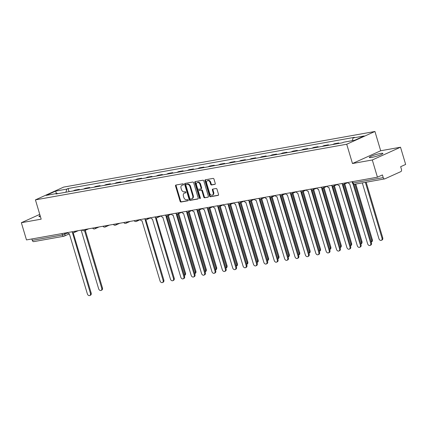 <?xml version="1.0" encoding="UTF-8"?>
<svg xmlns="http://www.w3.org/2000/svg" width="427" height="427" viewBox="0 0 427 427"><rect width="100%" height="100%" fill="white"/><g stroke="black" fill="none" stroke-linecap="round" stroke-linejoin="round"><path stroke-width="0.64" d="M183.514 184.309A0.624 0.459 -114.3 0 0 182.879 183.797L175.94 185.035A0.891 0.657 -114.3 0 0 175.54 186.001L180.098 201.288A0.891 0.657 -114.3 0 0 181.005 202.019L187.944 200.781A0.624 0.459 -114.3 0 0 187.592 199.59L186.69 199.751A2.856 2.092 -114.3 0 1 183.791 197.407L183.413 196.137A2.856 2.092 -114.3 0 1 184.325 193.159A2.856 2.092 -114.3 0 1 184.694 193.041L185.59 192.881A0.624 0.459 -114.3 0 0 185.233 191.696L184.336 191.856A2.856 2.092 -114.3 0 1 181.438 189.513L181.059 188.238A2.856 2.092 -114.3 0 1 181.971 185.259A2.856 2.092 -114.3 0 1 182.334 185.147L183.236 184.987A0.624 0.459 -114.3 0 0 183.514 184.309M380.494 153.453A7.099 0.881 -16.6 0 0 373.123 155.492A7.099 0.881 -16.6 0 0 369.296 157.472A7.099 0.881 -16.6 0 0 371.693 157.435A7.099 0.881 -16.6 0 0 379.069 155.396A7.099 0.881 -16.6 0 0 382.896 153.416A7.099 0.881 -16.6 0 0 380.494 153.453M40.127 215.624A7.099 0.881 -16.6 0 0 38.969 216.51A7.099 0.881 -16.6 0 0 40.421 216.617M214.856 184.389A0.891 0.657 -114.3 0 0 215.256 183.423L213.98 179.132A0.891 0.657 -114.3 0 0 213.073 178.401L205.366 179.778A0.891 0.657 -114.3 0 0 204.965 180.744L209.524 196.03A0.891 0.657 -114.3 0 0 210.431 196.762L218.138 195.385A0.891 0.657 -114.3 0 0 218.539 194.418L216.991 189.236A0.891 0.657 -114.3 0 0 216.083 188.504L212.785 189.097A0.891 0.657 -114.3 0 0 212.39 190.063L213.153 192.63A2.391 1.751 -114.3 0 1 212.39 195.118A2.391 1.751 -114.3 0 1 209.657 193.255L206.657 183.194A2.391 1.751 -114.3 0 1 207.421 180.701A2.391 1.751 -114.3 0 1 210.153 182.569L210.655 184.245A0.891 0.657 -114.3 0 0 211.557 184.976L215.075 184.288M346.719 144.23L352.472 163.525L372.301 159.981L377.436 177.194L26.485 239.921L21.35 222.707L41.179 219.163L35.43 199.868L346.719 144.23L374.938 131.473L63.644 187.106L35.43 199.868M193.666 182.761A0.891 0.657 -114.3 0 0 192.758 182.03L185.051 183.407A0.891 0.657 -114.3 0 0 184.651 184.373L189.209 199.66A0.891 0.657 -114.3 0 0 190.116 200.391L197.824 199.014A0.891 0.657 -114.3 0 0 198.224 198.048L193.666 182.761M195.208 181.592L202.916 180.215A0.891 0.657 -114.3 0 1 203.823 180.947L208.381 196.233A0.891 0.657 -114.3 0 1 207.981 197.199L204.682 197.792A0.891 0.657 -114.3 0 1 203.775 197.055L201.928 190.858A0.891 0.657 -114.3 0 0 201.021 190.127L198.833 190.517A0.891 0.657 -114.3 0 0 198.432 191.483L200.354 197.936A0.624 0.459 -114.3 0 1 199.441 198.101L194.808 182.559A0.891 0.657 -114.3 0 1 195.208 181.592M372.301 159.981L400.515 147.219L405.65 164.438L400.654 166.695L401.455 169.38A1.82 1.217 79.9 0 1 400.841 171.617L384.871 178.838A1.82 1.217 79.9 0 1 384.674 178.902L354.533 184.288A1.82 1.217 -100.1 0 1 353.081 183.007L383.227 177.621A1.82 1.217 79.9 0 0 384.674 178.902M400.515 147.219L380.687 150.763L374.938 131.473M377.436 177.194L382.427 174.937L383.227 177.621M33.92 241.565A1.82 1.217 -100.1 0 1 33.728 241.629A1.82 1.217 -100.1 0 1 32.276 240.348L62.422 234.957L67.776 232.902M31.865 238.96L32.276 240.348M39.754 214.381L21.35 222.707M77.5 190.148A4.185 2.802 -100.1 0 1 77.57 190.111L73.182 190.901A4.185 2.802 79.9 0 0 73.108 190.933M73.182 190.901L74.901 190.122L79.294 189.337L79.433 189.802M77.57 190.111L79.294 189.337M89.814 187.949L89.675 187.48L85.283 188.264L83.564 189.044A4.185 2.802 79.9 0 0 83.489 189.081M87.877 188.291A4.185 2.802 -100.1 0 1 87.951 188.259L89.675 187.48M100.196 186.092L100.057 185.622L95.664 186.407L93.94 187.186A4.185 2.802 79.9 0 0 93.865 187.223M98.258 186.439A4.185 2.802 -100.1 0 1 98.333 186.402L100.057 185.622M110.577 184.234L110.438 183.77L106.045 184.555L104.321 185.334A4.185 2.802 79.9 0 0 104.247 185.366M108.639 184.581A4.185 2.802 -100.1 0 1 108.714 184.549L110.438 183.77M120.958 182.382L120.814 181.913L116.427 182.697L114.703 183.477A4.185 2.802 79.9 0 0 114.628 183.514M119.021 182.729A4.185 2.802 -100.1 0 1 119.096 182.692L120.814 181.913M131.335 180.525L131.196 180.061L126.808 180.845L125.084 181.619A4.185 2.802 79.9 0 0 125.01 181.656M129.402 180.872A4.185 2.802 -100.1 0 1 129.477 180.834L131.196 180.061M141.716 178.673L141.577 178.203L137.184 178.988L135.466 179.767A4.185 2.802 79.9 0 0 135.391 179.804M139.784 179.014A4.185 2.802 -100.1 0 1 139.859 178.982L141.577 178.203M152.097 176.815L151.959 176.346L147.566 177.13L145.847 177.91A4.185 2.802 79.9 0 0 145.772 177.947M150.165 177.162A4.185 2.802 -100.1 0 1 150.24 177.125L151.959 176.346M162.479 174.958L162.34 174.494L157.947 175.278L156.229 176.057A4.185 2.802 79.9 0 0 156.154 176.089M160.547 175.305A4.185 2.802 -100.1 0 1 160.621 175.273L162.34 174.494M172.86 173.106L172.721 172.636L168.329 173.421L166.61 174.2A4.185 2.802 79.9 0 0 166.535 174.237M170.923 173.453A4.185 2.802 -100.1 0 1 170.997 173.415L172.721 172.636M183.242 171.248L183.103 170.784L178.71 171.569L176.986 172.343A4.185 2.802 79.9 0 0 176.917 172.38M181.304 171.595A4.185 2.802 -100.1 0 1 181.379 171.558L183.103 170.784M193.623 169.396L193.484 168.927L189.092 169.711L187.368 170.49A4.185 2.802 79.9 0 0 187.293 170.528M191.686 169.738A4.185 2.802 -100.1 0 1 191.76 169.706L193.484 168.927M204.005 167.539L203.866 167.069L199.473 167.854L197.749 168.633A4.185 2.802 79.9 0 0 197.674 168.67M202.067 167.886A4.185 2.802 -100.1 0 1 202.142 167.848L203.866 167.069M214.386 165.681L214.242 165.217L209.854 166.002L208.13 166.781A4.185 2.802 79.9 0 0 208.056 166.813M212.449 166.028A4.185 2.802 -100.1 0 1 212.523 165.996L214.242 165.217M224.762 163.829L224.623 163.36L220.231 164.144L218.512 164.923A4.185 2.802 79.9 0 0 218.437 164.961M222.83 164.176A4.185 2.802 -100.1 0 1 222.905 164.139L224.623 163.36M235.144 161.972L235.005 161.507L230.612 162.292L228.893 163.066A4.185 2.802 79.9 0 0 228.819 163.103M233.211 162.319A4.185 2.802 -100.1 0 1 233.286 162.281L235.005 161.507M245.525 160.12L245.386 159.65L240.993 160.435L239.275 161.214A4.185 2.802 79.9 0 0 239.2 161.246M243.593 160.461A4.185 2.802 -100.1 0 1 243.668 160.429L245.386 159.65M255.906 158.262L255.768 157.793L251.375 158.577L249.656 159.356A4.185 2.802 79.9 0 0 249.581 159.394M253.974 158.609A4.185 2.802 -100.1 0 1 254.044 158.572L255.768 157.793M266.288 156.405L266.149 155.94L261.756 156.725L260.038 157.504A4.185 2.802 79.9 0 0 259.963 157.536M264.35 156.752A4.185 2.802 -100.1 0 1 264.425 156.72L266.149 155.94M276.669 154.553L276.531 154.083L272.138 154.868L270.414 155.647A4.185 2.802 79.9 0 0 270.339 155.684M274.732 154.9A4.185 2.802 -100.1 0 1 274.807 154.862L276.531 154.083M287.051 152.695L286.912 152.231L282.519 153.015L280.795 153.789A4.185 2.802 79.9 0 0 280.72 153.827M285.113 153.042A4.185 2.802 -100.1 0 1 285.188 153.005L286.912 152.231M297.432 150.843L297.288 150.373L292.901 151.158L291.177 151.937A4.185 2.802 79.9 0 0 291.102 151.969M295.495 151.185A4.185 2.802 -100.1 0 1 295.569 151.153L297.288 150.373M307.808 148.986L307.67 148.516L303.277 149.301L301.558 150.08A4.185 2.802 79.9 0 0 301.483 150.117M305.876 149.333A4.185 2.802 -100.1 0 1 305.951 149.295L307.67 148.516M318.19 147.128L318.051 146.664L313.658 147.448L311.94 148.228A4.185 2.802 79.9 0 0 311.865 148.26M316.258 147.475A4.185 2.802 -100.1 0 1 316.332 147.443L318.051 146.664M328.571 145.276L328.432 144.806L324.04 145.591L322.321 146.37A4.185 2.802 79.9 0 0 322.246 146.408M326.639 145.623A4.185 2.802 -100.1 0 1 326.714 145.586L328.432 144.806M338.953 143.419L338.814 142.949L334.421 143.739L332.702 144.513A4.185 2.802 79.9 0 0 332.628 144.55M337.02 143.766A4.185 2.802 -100.1 0 1 337.095 143.728L338.814 142.949M349.233 141.22L344.327 142.095M348.72 141.31L349.195 141.097M57.698 193.687L57.309 193.394L46.127 195.395L55.606 191.104L66.788 189.108L65.939 192.214M352.312 140.67L353.06 137.942L354.383 137.345L68.112 188.51L66.788 189.108M353.06 137.942L364.236 135.946L354.757 140.232L343.575 142.228L342.251 142.832L55.98 193.997L57.309 193.394M352.472 163.525L380.687 150.763M69.051 191.659L68.112 188.51M55.606 191.104L56.481 193.543M183.493 184.784L182.9 184.891A2.856 2.092 -114.3 0 0 182.532 185.003L181.971 185.259M184.325 193.159L184.886 192.903A2.856 2.092 -114.3 0 1 185.254 192.79L185.846 192.684M176.18 184.992A0.891 0.657 -114.3 0 0 176.105 185.745L180.664 201.032A0.891 0.657 -114.3 0 0 181.566 201.768L188.2 200.583M185.291 183.364A0.891 0.657 -114.3 0 0 185.217 184.117L189.775 199.404A0.891 0.657 -114.3 0 0 190.682 200.14L198.144 198.801M186.124 184.469A0.624 0.459 -114.3 0 0 185.846 185.147L189.844 198.56A0.624 0.459 -114.3 0 0 190.479 199.078L191.424 198.907A2.856 2.092 -114.3 0 0 191.792 198.795A2.856 2.092 -114.3 0 0 192.705 195.817L189.972 186.642A2.856 2.092 -114.3 0 0 187.074 184.299L186.124 184.469L186.69 184.213A0.624 0.459 -114.3 0 0 186.535 184.283M191.792 198.795L192.358 198.539A2.856 2.092 -114.3 0 0 193.271 195.561L192.705 195.817M186.69 184.213L187.634 184.042A2.856 2.092 -114.3 0 1 190.538 186.391L193.271 195.561M208.301 196.986L204.682 197.792M199.179 190.357A0.891 0.657 -114.3 0 1 199.398 190.261L201.587 189.871A0.891 0.657 -114.3 0 1 202.489 190.602L204.341 196.804A0.891 0.657 -114.3 0 0 205.243 197.536M195.449 181.55A0.891 0.657 -114.3 0 0 195.374 182.302L200.007 197.845A0.624 0.459 -114.3 0 0 200.37 198.309M200.007 184.427A2.391 1.751 -114.3 0 0 197.279 182.559A2.391 1.751 -114.3 0 0 196.516 185.051L197.573 188.595A0.891 0.657 -114.3 0 0 198.48 189.326L200.663 188.937A0.891 0.657 -114.3 0 0 201.064 187.971L200.007 184.427L200.573 184.17A2.391 1.751 -114.3 0 0 197.84 182.308L197.279 182.559M201.229 188.681A0.891 0.657 -114.3 0 0 201.629 187.715L201.064 187.971M200.573 184.17L201.629 187.715M207.421 180.701L207.986 180.445A2.391 1.751 -114.3 0 1 210.719 182.313L211.216 183.989A0.891 0.657 -114.3 0 0 212.123 184.72L215.181 184.176M212.39 195.118L212.956 194.867A2.391 1.751 -114.3 0 0 213.719 192.374L213.153 192.63M213.03 189.054A0.891 0.657 -114.3 0 0 212.95 189.807L213.719 192.374M205.606 179.735A0.891 0.657 -114.3 0 0 205.531 180.488L210.089 195.774A0.891 0.657 -114.3 0 0 210.991 196.505L218.459 195.171M81.173 230.148L98.653 288.791A2.092 1.532 -114.3 0 0 101.05 290.424A2.092 1.532 -114.3 0 0 101.717 288.246L84.551 230.66A1.82 1.334 65.7 0 1 84.311 230.735M85.283 230.329L102.448 287.915A2.092 1.532 65.7 0 1 101.781 290.093L101.05 290.424M67.599 232.571A1.82 1.334 -114.3 0 0 69.345 233.782L87.37 293.893A2.092 1.532 -114.3 0 0 89.761 295.527A2.092 1.532 -114.3 0 0 90.428 293.349L72.601 233.201A1.82 1.334 -114.3 0 0 72.836 233.126A1.82 1.334 -114.3 0 0 73.316 232.678M73.818 232.635A1.82 1.334 65.7 0 1 73.572 232.795L72.836 233.126M73.252 232.939L91.165 293.018A2.092 1.532 65.7 0 1 90.492 295.196L89.761 295.527M184.325 275.442A2.092 1.532 -114.3 0 0 184.763 273.403L167.597 215.822A1.82 1.334 65.7 0 1 167.357 215.897M168.329 215.486L185.494 273.072A2.092 1.532 65.7 0 1 184.827 275.25L184.336 275.474M194.707 273.584A2.092 1.532 -114.3 0 0 195.144 271.545L177.979 213.964A1.82 1.334 65.7 0 1 177.739 214.039M178.71 213.633L195.876 271.214A2.092 1.532 65.7 0 1 195.208 273.397L194.717 273.616M205.088 271.727A2.092 1.532 -114.3 0 0 205.526 269.693L188.355 212.107A1.82 1.334 65.7 0 1 188.12 212.182M189.092 211.776L206.257 269.357A2.092 1.532 65.7 0 1 205.59 271.54L205.099 271.759M215.47 269.875A2.092 1.532 -114.3 0 0 215.902 267.836L198.736 210.255A1.82 1.334 65.7 0 1 198.502 210.33M199.473 209.924L216.638 267.505A2.092 1.532 65.7 0 1 215.971 269.683L215.48 269.907M225.851 268.017A2.092 1.532 -114.3 0 0 226.283 265.978L209.118 208.397A1.82 1.334 65.7 0 1 208.883 208.472M209.854 208.066L227.02 265.647A2.092 1.532 65.7 0 1 226.353 267.83L225.862 268.049M236.232 266.165A2.092 1.532 -114.3 0 0 236.665 264.126L219.499 206.545A1.82 1.334 65.7 0 1 219.259 206.62M220.236 206.209L237.401 263.795A2.092 1.532 65.7 0 1 236.729 265.973L236.243 266.197M246.614 264.308A2.092 1.532 -114.3 0 0 247.046 262.269L229.881 204.688A1.82 1.334 65.7 0 1 229.641 204.763M230.612 204.357L247.783 261.938A2.092 1.532 65.7 0 1 247.11 264.121L246.625 264.34M256.995 262.45A2.092 1.532 -114.3 0 0 257.428 260.417L240.262 202.83A1.82 1.334 65.7 0 1 240.022 202.905M240.993 202.499L258.159 260.08A2.092 1.532 65.7 0 1 257.492 262.263L257.001 262.482M267.377 260.598A2.092 1.532 -114.3 0 0 267.809 258.559L250.644 200.978A1.82 1.334 65.7 0 1 250.403 201.053M251.375 200.647L268.54 258.228A2.092 1.532 65.7 0 1 267.873 260.406L267.382 260.63M277.753 258.741A2.092 1.532 -114.3 0 0 278.19 256.702L261.025 199.121A1.82 1.334 65.7 0 1 260.785 199.195M261.756 198.79L278.922 256.371A2.092 1.532 65.7 0 1 278.255 258.554L277.763 258.773M288.134 256.889A2.092 1.532 -114.3 0 0 288.572 254.85L271.407 197.269A1.82 1.334 65.7 0 1 271.166 197.338M272.138 196.932L289.303 254.519A2.092 1.532 65.7 0 1 288.636 256.696L288.145 256.921M298.516 255.031A2.092 1.532 -114.3 0 0 298.948 252.992L281.783 195.411A1.82 1.334 65.7 0 1 281.548 195.486M282.519 195.08L299.685 252.661A2.092 1.532 65.7 0 1 299.017 254.844L298.526 255.063M308.897 253.174A2.092 1.532 -114.3 0 0 309.329 251.14L292.164 193.554M292.901 193.223L310.066 250.804A2.092 1.532 65.7 0 1 309.399 252.987L308.908 253.206M319.279 251.322A2.092 1.532 -114.3 0 0 319.711 249.283L302.546 191.702M303.282 191.371L320.447 248.952A2.092 1.532 65.7 0 1 319.775 251.129L319.289 251.354M140.264 219.585A1.82 1.334 -114.3 0 0 142.01 220.796L160.034 280.907A2.092 1.532 -114.3 0 0 162.425 282.541A2.092 1.532 -114.3 0 0 163.093 280.363L145.271 220.215A1.82 1.334 -114.3 0 0 145.5 220.14A1.82 1.334 -114.3 0 0 145.986 219.691M146.482 219.649A1.82 1.334 65.7 0 1 146.237 219.809L145.5 220.14M145.917 219.953L163.829 280.027A2.092 1.532 65.7 0 1 163.162 282.21L162.425 282.541M150.646 217.733A1.82 1.334 -114.3 0 0 152.391 218.939L170.416 279.055A2.092 1.532 -114.3 0 0 172.807 280.683A2.092 1.532 -114.3 0 0 173.474 278.505L155.652 218.357A1.82 1.334 -114.3 0 0 155.882 218.288A1.82 1.334 -114.3 0 0 156.362 217.834M156.864 217.791A1.82 1.334 65.7 0 1 156.618 217.951L155.882 218.288M156.298 218.096L174.211 278.174A2.092 1.532 65.7 0 1 173.538 280.352L172.807 280.683M161.027 215.875A1.82 1.334 -114.3 0 0 162.772 217.087L180.797 277.198A2.092 1.532 -114.3 0 0 183.188 278.831A2.092 1.532 -114.3 0 0 183.856 276.648L166.028 216.505A1.82 1.334 -114.3 0 0 166.263 216.43A1.82 1.334 -114.3 0 0 166.743 215.982M167.245 215.939A1.82 1.334 65.7 0 1 167 216.099L166.263 216.43M166.679 216.243L184.592 276.317A2.092 1.532 65.7 0 1 183.92 278.5L183.188 278.831M171.408 214.018A1.82 1.334 -114.3 0 0 173.148 215.229L191.173 275.34A2.092 1.532 -114.3 0 0 193.57 276.974A2.092 1.532 -114.3 0 0 194.237 274.796L176.41 214.648A1.82 1.334 -114.3 0 0 176.645 214.573A1.82 1.334 -114.3 0 0 177.125 214.124M177.627 214.082A1.82 1.334 65.7 0 1 177.381 214.242L176.645 214.573M177.061 214.386L194.968 274.465A2.092 1.532 65.7 0 1 194.301 276.643L193.57 276.974M181.79 212.166A1.82 1.334 -114.3 0 0 183.53 213.372L201.555 273.488A2.092 1.532 -114.3 0 0 203.951 275.121A2.092 1.532 -114.3 0 0 204.618 272.938L186.791 212.79A1.82 1.334 -114.3 0 0 187.026 212.721A1.82 1.334 -114.3 0 0 187.506 212.272M188.008 212.23A1.82 1.334 65.7 0 1 187.757 212.39L187.026 212.721M187.442 212.534L205.35 272.607A2.092 1.532 65.7 0 1 204.682 274.791L203.951 275.121M192.171 210.308A1.82 1.334 -114.3 0 0 193.911 211.52L211.936 271.631A2.092 1.532 -114.3 0 0 214.333 273.264A2.092 1.532 -114.3 0 0 215 271.086L197.173 210.938A1.82 1.334 -114.3 0 0 197.407 210.863A1.82 1.334 -114.3 0 0 197.888 210.415M198.39 210.372A1.82 1.334 65.7 0 1 198.139 210.532L197.407 210.863M197.824 210.676L215.731 270.75A2.092 1.532 65.7 0 1 215.064 272.933L214.333 273.264M202.547 208.456A1.82 1.334 -114.3 0 0 204.293 209.662L222.318 269.773A2.092 1.532 -114.3 0 0 224.709 271.407A2.092 1.532 -114.3 0 0 225.381 269.229L207.554 209.081A1.82 1.334 -114.3 0 0 207.789 209.011A1.82 1.334 -114.3 0 0 208.269 208.557M208.771 208.515A1.82 1.334 65.7 0 1 208.52 208.675L207.789 209.011M208.205 208.819L226.113 268.898A2.092 1.532 65.7 0 1 225.445 271.076L224.709 271.407M212.929 206.599A1.82 1.334 -114.3 0 0 214.674 207.81L232.699 267.921A2.092 1.532 -114.3 0 0 235.09 269.554A2.092 1.532 -114.3 0 0 235.763 267.371L217.935 207.223A1.82 1.334 -114.3 0 0 218.17 207.154A1.82 1.334 -114.3 0 0 218.651 206.705M219.147 206.663A1.82 1.334 65.7 0 1 218.902 206.823L218.17 207.154M218.587 206.967L236.494 267.04A2.092 1.532 65.7 0 1 235.827 269.223L235.09 269.554M223.31 204.741A1.82 1.334 -114.3 0 0 225.056 205.953L243.08 266.064A2.092 1.532 -114.3 0 0 245.472 267.697A2.092 1.532 -114.3 0 0 246.139 265.519L228.317 205.371A1.82 1.334 -114.3 0 0 228.552 205.296A1.82 1.334 -114.3 0 0 229.032 204.848M229.529 204.805A1.82 1.334 65.7 0 1 229.283 204.965L228.552 205.296M228.963 205.109L246.875 265.188A2.092 1.532 65.7 0 1 246.208 267.366L245.472 267.697M233.692 202.889A1.82 1.334 -114.3 0 0 235.437 204.095L253.462 264.212A2.092 1.532 -114.3 0 0 255.853 265.845A2.092 1.532 -114.3 0 0 256.52 263.662L238.698 203.514A1.82 1.334 -114.3 0 0 238.928 203.444A1.82 1.334 -114.3 0 0 239.408 202.996M239.91 202.953A1.82 1.334 65.7 0 1 239.664 203.113L238.928 203.444M239.344 203.252L257.257 263.331A2.092 1.532 65.7 0 1 256.59 265.509L255.853 265.845M244.073 201.032A1.82 1.334 -114.3 0 0 245.819 202.243L263.843 262.354A2.092 1.532 -114.3 0 0 266.234 263.987A2.092 1.532 -114.3 0 0 266.902 261.81L249.074 201.661A1.82 1.334 -114.3 0 0 249.309 201.587A1.82 1.334 -114.3 0 0 249.79 201.138M250.291 201.096A1.82 1.334 65.7 0 1 250.046 201.256L249.309 201.587M249.726 201.4L267.638 261.473A2.092 1.532 65.7 0 1 266.966 263.656L266.234 263.987M254.455 199.179A1.82 1.334 -114.3 0 0 256.195 200.386L274.225 260.497A2.092 1.532 -114.3 0 0 276.616 262.13A2.092 1.532 -114.3 0 0 277.283 259.952L259.456 199.804A1.82 1.334 -114.3 0 0 259.691 199.735A1.82 1.334 -114.3 0 0 260.171 199.281M260.673 199.238A1.82 1.334 65.7 0 1 260.427 199.398L259.691 199.735M260.107 199.542L278.014 259.621A2.092 1.532 65.7 0 1 277.347 261.799L276.616 262.13M264.836 197.322A1.82 1.334 -114.3 0 0 266.576 198.534L284.601 258.645A2.092 1.532 -114.3 0 0 286.997 260.278A2.092 1.532 -114.3 0 0 287.665 258.095L269.837 197.947A1.82 1.334 -114.3 0 0 270.072 197.877A1.82 1.334 -114.3 0 0 270.553 197.429M271.054 197.386A1.82 1.334 65.7 0 1 270.803 197.546L270.072 197.877M270.488 197.69L288.396 257.764A2.092 1.532 65.7 0 1 287.729 259.947L286.997 260.278M275.218 195.465A1.82 1.334 -114.3 0 0 276.958 196.676L294.982 256.787A2.092 1.532 -114.3 0 0 297.379 258.42A2.092 1.532 -114.3 0 0 298.046 256.243L280.219 196.094A1.82 1.334 -114.3 0 0 280.454 196.02A1.82 1.334 -114.3 0 0 280.934 195.571M281.436 195.529A1.82 1.334 65.7 0 1 281.185 195.689L280.454 196.02M280.87 195.833L298.777 255.912A2.092 1.532 65.7 0 1 298.11 258.089L297.379 258.42M285.594 193.612A1.82 1.334 -114.3 0 0 287.339 194.819L305.364 254.935A2.092 1.532 -114.3 0 0 307.755 256.568A2.092 1.532 -114.3 0 0 308.427 254.385L290.6 194.237A1.82 1.334 -114.3 0 0 290.835 194.168A1.82 1.334 -114.3 0 0 291.315 193.719M291.817 193.671A1.82 1.334 65.7 0 1 291.566 193.837L290.835 194.168M291.251 193.975L309.159 254.054A2.092 1.532 65.7 0 1 308.491 256.232L307.755 256.568M329.66 249.464A2.092 1.532 -114.3 0 0 330.092 247.425L312.927 189.844M313.658 189.513L330.829 247.094A2.092 1.532 65.7 0 1 330.156 249.277L329.671 249.496M295.975 191.755A1.82 1.334 -114.3 0 0 297.72 192.967L315.745 253.078A2.092 1.532 -114.3 0 0 318.136 254.711A2.092 1.532 -114.3 0 0 318.809 252.533L300.982 192.385A1.82 1.334 -114.3 0 0 301.216 192.31A1.82 1.334 -114.3 0 0 301.697 191.862M302.199 191.819A1.82 1.334 65.7 0 1 301.948 191.979L301.216 192.31M301.633 192.123L319.54 252.197A2.092 1.532 65.7 0 1 318.873 254.38L318.136 254.711M340.041 247.612A2.092 1.532 -114.3 0 0 340.474 245.573L323.308 187.992M324.04 187.656L341.205 245.242A2.092 1.532 65.7 0 1 340.538 247.42L340.047 247.644M306.356 189.898A1.82 1.334 -114.3 0 0 308.102 191.109L326.127 251.22A2.092 1.532 -114.3 0 0 328.518 252.853A2.092 1.532 -114.3 0 0 329.185 250.676L311.363 190.527A1.82 1.334 -114.3 0 0 311.598 190.453A1.82 1.334 -114.3 0 0 312.078 190.004M312.575 189.962A1.82 1.334 65.7 0 1 312.329 190.122L311.598 190.453M312.009 190.266L329.922 250.345A2.092 1.532 65.7 0 1 329.254 252.522L328.518 252.853M350.423 245.755A2.092 1.532 -114.3 0 0 350.855 243.716L333.69 186.135M334.421 185.804L351.586 243.385A2.092 1.532 65.7 0 1 350.919 245.562L350.428 245.787M316.738 188.045A1.82 1.334 -114.3 0 0 318.483 189.257L336.508 249.368A2.092 1.532 -114.3 0 0 338.899 251.001A2.092 1.532 -114.3 0 0 339.566 248.818L321.744 188.67A1.82 1.334 -114.3 0 0 321.974 188.601A1.82 1.334 -114.3 0 0 322.46 188.152M322.956 188.11A1.82 1.334 65.7 0 1 322.711 188.27L321.974 188.601M322.39 188.414L340.303 248.487A2.092 1.532 65.7 0 1 339.636 250.67L338.899 251.001M360.799 243.897A2.092 1.532 -114.3 0 0 361.237 241.863L344.071 184.277M344.802 183.946L361.968 241.527A2.092 1.532 65.7 0 1 361.301 243.71L360.81 243.929M327.119 186.188A1.82 1.334 -114.3 0 0 328.865 187.4L346.889 247.511A2.092 1.532 -114.3 0 0 349.281 249.144A2.092 1.532 -114.3 0 0 349.948 246.966L332.121 186.818A1.82 1.334 -114.3 0 0 332.355 186.743A1.82 1.334 -114.3 0 0 332.836 186.295M333.338 186.252A1.82 1.334 65.7 0 1 333.092 186.412L332.355 186.743M332.772 186.556L350.684 246.635A2.092 1.532 65.7 0 1 350.012 248.813L349.281 249.144M371.18 242.045A2.092 1.532 -114.3 0 0 371.618 240.006L354.981 184.208M355.771 184.069L372.349 239.675A2.092 1.532 65.7 0 1 371.682 241.853L371.191 242.077M337.501 184.336A1.82 1.334 -114.3 0 0 339.241 185.542L357.271 245.658A2.092 1.532 -114.3 0 0 359.662 247.292A2.092 1.532 -114.3 0 0 360.329 245.109L342.502 184.96A1.82 1.334 -114.3 0 0 342.737 184.891A1.82 1.334 -114.3 0 0 343.217 184.437M343.719 184.395A1.82 1.334 65.7 0 1 343.473 184.56L342.737 184.891M343.153 184.699L361.066 244.778A2.092 1.532 65.7 0 1 360.393 246.955L359.662 247.292M362.304 182.9L378.936 238.698A2.092 1.532 -114.3 0 0 381.327 240.332A2.092 1.532 -114.3 0 0 382 238.149L365.363 182.356M366.152 182.212L382.731 237.818A2.092 1.532 65.7 0 1 382.064 240.001L381.327 240.332M347.882 182.478A1.82 1.334 -114.3 0 0 349.622 183.69L367.647 243.801A2.092 1.532 -114.3 0 0 370.044 245.434A2.092 1.532 -114.3 0 0 370.711 243.257L353.006 183.861M353.967 184.299L371.442 242.92A2.092 1.532 65.7 0 1 370.775 245.103L370.044 245.434M64.557 233.115L64.883 234.209A1.82 1.334 -114.3 0 1 64.301 236.104A1.82 1.334 -114.3 0 1 64.066 236.179A1.82 1.217 -100.1 0 1 63.869 236.238A1.82 1.217 -100.1 0 1 62.422 234.957L62.006 233.574M337.095 143.728L332.702 144.513M326.714 145.586L322.321 146.37M316.332 147.443L311.94 148.228M305.951 149.295L301.558 150.08M295.569 151.153L291.177 151.937M285.188 153.005L280.795 153.789M274.807 154.862L270.414 155.647M264.425 156.72L260.038 157.504M254.044 158.572L249.656 159.356M243.668 160.429L239.275 161.214M233.286 162.281L228.893 163.066M222.905 164.139L218.512 164.923M212.523 165.996L208.13 166.781M202.142 167.848L197.749 168.633M191.76 169.706L187.368 170.49M181.379 171.558L176.986 172.343M170.997 173.415L166.61 174.2M160.621 175.273L156.229 176.057M150.24 177.125L145.847 177.91M139.859 178.982L135.466 179.767M129.477 180.834L125.084 181.619M119.096 182.692L114.703 183.477M108.714 184.549L104.321 185.334M98.333 186.402L93.94 187.186M87.951 188.259L83.564 189.044M74.842 231.279A1.82 1.334 65.7 0 1 74.165 232.518A1.82 1.334 65.7 0 1 73.93 232.592M85.224 229.422A1.82 1.334 65.7 0 1 84.546 230.665L88.64 228.813M95.605 227.57A1.82 1.334 65.7 0 1 94.927 228.808A1.82 1.334 65.7 0 1 94.693 228.883M105.981 225.712A1.82 1.334 65.7 0 1 105.309 226.956A1.82 1.334 65.7 0 1 105.074 227.025M116.363 223.855A1.82 1.334 65.7 0 1 115.685 225.098A1.82 1.334 65.7 0 1 115.455 225.173M126.744 222.003A1.82 1.334 65.7 0 1 126.066 223.241A1.82 1.334 65.7 0 1 125.832 223.316M137.126 220.145A1.82 1.334 65.7 0 1 136.448 221.389A1.82 1.334 65.7 0 1 136.213 221.458M147.507 218.293A1.82 1.334 65.7 0 1 146.829 219.531A1.82 1.334 65.7 0 1 146.594 219.606M157.889 216.436A1.82 1.334 65.7 0 1 157.211 217.679A1.82 1.334 65.7 0 1 156.976 217.749M168.27 214.578A1.82 1.334 65.7 0 1 167.592 215.822L171.435 214.082M178.651 212.726A1.82 1.334 65.7 0 1 177.974 213.964L181.817 212.23M189.033 210.869A1.82 1.334 65.7 0 1 188.355 212.112L192.198 210.372M199.409 209.016A1.82 1.334 65.7 0 1 198.731 210.255L202.579 208.515M209.79 207.159A1.82 1.334 65.7 0 1 209.113 208.403L212.961 206.663M220.172 205.302A1.82 1.334 65.7 0 1 219.494 206.545L223.342 204.805M230.553 203.449A1.82 1.334 65.7 0 1 229.875 204.688L233.718 202.953M240.935 201.592A1.82 1.334 65.7 0 1 240.257 202.836L244.1 201.096M251.316 199.74A1.82 1.334 65.7 0 1 250.638 200.978L254.481 199.238M261.698 197.882A1.82 1.334 65.7 0 1 261.02 199.126L264.863 197.386M272.079 196.025A1.82 1.334 65.7 0 1 271.401 197.269L275.244 195.529M282.455 194.173A1.82 1.334 65.7 0 1 281.783 195.411L285.626 193.677M292.837 192.315A1.82 1.334 65.7 0 1 292.159 193.559A1.82 1.334 65.7 0 1 291.929 193.628M303.218 190.463A1.82 1.334 65.7 0 1 302.54 191.702A1.82 1.334 65.7 0 1 302.305 191.776M313.599 188.606A1.82 1.334 65.7 0 1 312.922 189.85A1.82 1.334 65.7 0 1 312.687 189.919M323.981 186.748A1.82 1.334 65.7 0 1 323.303 187.992A1.82 1.334 65.7 0 1 323.068 188.061M334.362 184.896A1.82 1.334 65.7 0 1 333.684 186.135A1.82 1.334 65.7 0 1 333.45 186.209M344.744 183.039A1.82 1.334 65.7 0 1 344.066 184.283A1.82 1.334 65.7 0 1 343.831 184.352M352.67 181.624L353.081 183.007L352.467 183.018A1.82 1.82 0 0 0 354.533 184.288A1.82 1.217 -100.1 0 0 354.73 184.229M182.9 184.891L182.334 185.147M185.254 192.79L184.694 193.041M181.566 201.768L181.005 202.019M180.664 201.032L180.098 201.288M176.105 185.745L175.54 186.001M190.682 200.14L190.116 200.391M189.775 199.404L189.209 199.66M185.217 184.117L184.651 184.373M190.538 186.391L189.972 186.642M187.634 184.042L187.074 184.299M204.341 196.804L203.775 197.055M202.489 190.602L201.928 190.858M201.587 189.871L201.021 190.127M199.398 190.261L198.833 190.517M200.007 197.845L199.441 198.101M195.374 182.302L194.808 182.559M212.123 184.72L211.557 184.976M211.216 183.989L210.655 184.245M210.719 182.313L210.153 182.569M212.95 189.807L212.39 190.063M210.991 196.505L210.431 196.762M210.089 195.774L209.524 196.03M205.531 180.488L204.965 180.744M102.448 287.915L101.717 288.246M90.428 293.349L91.165 293.018M185.494 273.072L184.763 273.403M195.876 271.214L195.144 271.545M206.257 269.357L205.526 269.693M216.638 267.505L215.902 267.836M227.02 265.647L226.283 265.978M237.401 263.795L236.665 264.126M247.783 261.938L247.046 262.269M258.159 260.08L257.428 260.417M268.54 258.228L267.809 258.559M278.922 256.371L278.19 256.702M289.303 254.519L288.572 254.85M299.685 252.661L298.948 252.992M310.066 250.804L309.329 251.14M320.447 248.952L319.711 249.283M163.093 280.363L163.829 280.027M173.474 278.505L174.211 278.174M183.856 276.648L184.592 276.317M194.237 274.796L194.968 274.465M204.618 272.938L205.35 272.607M215 271.086L215.731 270.75M225.381 269.229L226.113 268.898M235.763 267.371L236.494 267.04M246.139 265.519L246.875 265.188M256.52 263.662L257.257 263.331M266.902 261.81L267.638 261.473M277.283 259.952L278.014 259.621M287.665 258.095L288.396 257.764M298.046 256.243L298.777 255.912M308.427 254.385L309.159 254.054M330.829 247.094L330.092 247.425M318.809 252.533L319.54 252.197M341.205 245.242L340.474 245.573M329.185 250.676L329.922 250.345M351.586 243.385L350.855 243.716M339.566 248.818L340.303 248.487M361.968 241.527L361.237 241.863M349.948 246.966L350.684 246.635M372.349 239.675L371.618 240.006M360.329 245.109L361.066 244.778M382.731 237.818L382 238.149M370.711 243.257L371.442 242.92M71.864 231.813A1.82 1.82 0 0 0 74.165 232.518L78.258 230.665M82.24 229.956A1.82 1.82 0 0 0 84.546 230.665M92.622 228.098A1.82 1.82 0 0 0 94.927 228.808L99.021 226.956M103.003 226.246A1.82 1.82 0 0 0 105.309 226.956L109.403 225.104M113.385 224.388A1.82 1.82 0 0 0 115.685 225.098L119.784 223.246M123.766 222.536A1.82 1.82 0 0 0 126.066 223.241L130.166 221.389M134.147 220.679A1.82 1.82 0 0 0 136.448 221.389L140.296 219.649M144.529 218.821A1.82 1.82 0 0 0 146.829 219.531L150.672 217.791M154.91 216.969A1.82 1.82 0 0 0 157.211 217.679L161.054 215.939M165.292 215.112A1.82 1.82 0 0 0 167.592 215.822M175.668 213.26A1.82 1.82 0 0 0 177.974 213.964M186.049 211.402A1.82 1.82 0 0 0 188.355 212.112M196.431 209.545A1.82 1.82 0 0 0 198.731 210.255M206.812 207.693A1.82 1.82 0 0 0 209.113 208.403M217.194 205.835A1.82 1.82 0 0 0 219.494 206.545M227.575 203.983A1.82 1.82 0 0 0 229.875 204.688M237.956 202.126A1.82 1.82 0 0 0 240.257 202.836M248.338 200.268A1.82 1.82 0 0 0 250.638 200.978M258.714 198.416A1.82 1.82 0 0 0 261.02 199.126M269.095 196.559A1.82 1.82 0 0 0 271.401 197.269M279.477 194.707A1.82 1.82 0 0 0 281.783 195.411M289.858 192.849A1.82 1.82 0 0 0 292.159 193.559L296.007 191.819M300.24 190.992A1.82 1.82 0 0 0 302.54 191.702L306.389 189.962M310.621 189.14A1.82 1.82 0 0 0 312.922 189.85L316.765 188.11M321.003 187.282A1.82 1.82 0 0 0 323.303 187.992L327.146 186.252M331.384 185.43A1.82 1.82 0 0 0 333.684 186.135L337.527 184.4M341.765 183.573A1.82 1.82 0 0 0 344.066 184.283L347.909 182.542M352.083 181.726L352.467 183.018M69.446 233.777L64.301 236.104A1.82 1.82 0 0 1 63.869 236.238L33.728 241.629M186.61 184.24L186.044 184.496M199.281 190.298L198.715 190.554M201.347 188.643L200.781 188.899"/></g></svg>
